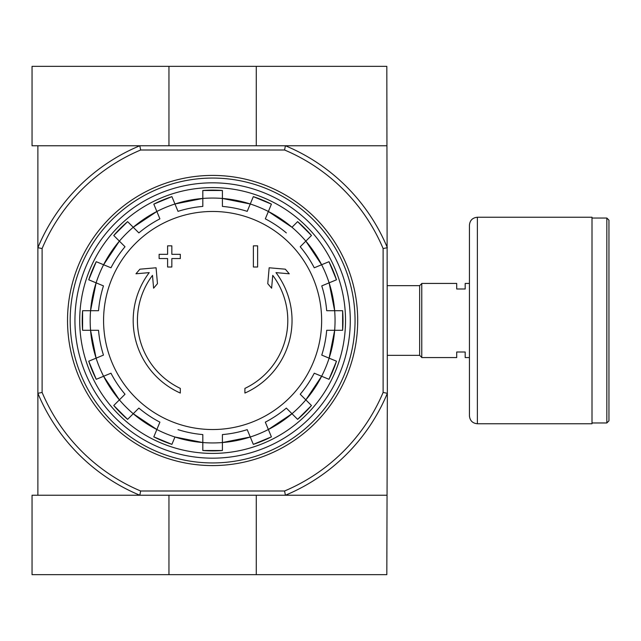 <?xml version="1.0" encoding="UTF-8"?>
<svg xmlns="http://www.w3.org/2000/svg" width="641" height="641" viewBox="0 0 641 641"><rect width="100%" height="100%" fill="white"/><g stroke="black" fill="none" stroke-linecap="round" stroke-linejoin="round"><path stroke-width="0.96" d="M180.313 393.061A79.428 79.428 0 0 1 149.233 272.625L135.964 273.787L139.89 269.188L156.075 267.778L157.462 283.675L153.608 288.194L152.486 275.358A75.189 75.189 0 0 0 180.313 388.398L180.313 393.061M244.91 388.398L244.91 393.061A79.428 79.428 0 0 0 275.991 272.625L289.259 273.787L285.333 269.188L269.156 267.778L267.762 283.675L271.616 288.194L272.737 275.358A75.189 75.189 0 0 1 244.91 388.398M253.387 267.017L257.618 267.017L257.618 245.84L253.387 245.84L253.387 267.017M167.605 258.547L167.605 267.017L171.844 267.017L171.844 258.547L180.313 258.547L180.313 254.309L171.844 254.309L171.844 245.84L167.605 245.84L167.605 254.309L159.128 254.309L159.128 258.547L167.605 258.547M212.612 211.466A109.034 109.034 0 0 1 307.039 375.017A109.034 109.034 0 0 1 118.184 375.017A109.034 109.034 0 0 1 212.612 211.466M96.102 282.841L103.465 285.894A114.499 114.499 0 0 0 98.53 310.701L90.565 310.701A122.439 122.439 0 0 1 96.11 282.841L88.746 279.796A130.379 130.379 0 0 1 96.246 261.696L103.602 264.741A122.439 122.439 0 0 1 119.386 241.128L125.019 246.761A114.499 114.499 0 0 0 110.965 267.794L103.602 264.741A122.439 122.439 0 0 0 96.102 282.841L90.565 310.701L82.601 310.701A130.379 130.379 0 0 0 82.601 330.299L82.601 310.701M90.565 310.701A122.439 122.439 0 0 0 90.565 330.299L98.53 330.299A114.499 114.499 0 0 0 103.465 355.106L96.102 358.159A122.439 122.439 0 0 1 90.565 330.299L82.601 330.299M103.602 376.259L110.965 373.206A114.499 114.499 0 0 0 125.019 394.239L119.386 399.872A122.439 122.439 0 0 1 103.602 376.259L96.246 379.304A130.379 130.379 0 0 1 88.746 361.204L96.102 358.159A122.439 122.439 0 0 0 103.602 376.259L119.386 399.872L113.753 405.505L127.607 419.358A130.379 130.379 0 0 1 113.753 405.505M119.386 399.872A122.439 122.439 0 0 0 133.24 413.725L138.873 408.093A114.499 114.499 0 0 0 159.905 422.147L156.853 429.51A122.439 122.439 0 0 1 133.24 413.725L127.607 419.358M174.953 437.01L171.908 444.365A130.379 130.379 0 0 1 153.808 436.866L156.853 429.51A122.439 122.439 0 0 0 202.82 442.546L174.953 437.01M178.006 429.646A114.499 114.499 0 0 0 202.82 434.582L202.82 450.511L222.411 450.519A130.379 130.379 0 0 1 202.82 450.511M202.82 442.546A122.439 122.439 0 0 0 222.411 442.546L222.411 434.582A114.499 114.499 0 0 0 247.218 429.646L250.27 437.01A122.439 122.439 0 0 1 222.411 442.546L222.411 450.511M268.371 429.51L265.318 422.147A114.499 114.499 0 0 0 286.351 408.093L291.984 413.725A122.439 122.439 0 0 1 268.371 429.51L271.415 436.866A130.379 130.379 0 0 1 253.315 444.365L250.27 437.01A122.439 122.439 0 0 0 268.371 429.51L291.984 413.725L297.616 419.358L311.478 405.505A130.379 130.379 0 0 1 297.616 419.358M291.984 413.725A122.439 122.439 0 0 0 305.837 399.872L300.204 394.239A114.499 114.499 0 0 0 314.258 373.206L321.622 376.259A122.439 122.439 0 0 1 305.837 399.872L311.47 405.505M329.121 358.159L321.758 355.106A114.499 114.499 0 0 0 326.694 330.299L334.658 330.299A122.439 122.439 0 0 1 329.121 358.159L336.477 361.204A130.379 130.379 0 0 1 328.985 379.304L321.622 376.259A122.439 122.439 0 0 0 329.121 358.159L334.658 330.299L342.631 330.299L342.631 310.701A130.379 130.379 0 0 1 342.631 330.299M334.658 330.299A122.439 122.439 0 0 0 334.658 310.701L326.694 310.701A114.499 114.499 0 0 0 321.758 285.894L329.121 282.841A122.439 122.439 0 0 1 334.658 310.701L342.631 310.701M321.622 264.741L314.258 267.794A114.499 114.499 0 0 0 300.204 246.761L305.837 241.128A122.439 122.439 0 0 1 321.622 264.741L328.985 261.696A130.379 130.379 0 0 1 336.477 279.796L329.121 282.841A122.439 122.439 0 0 0 321.622 264.741L305.837 241.128L311.47 235.495L297.624 221.642A130.379 130.379 0 0 1 311.47 235.495M286.351 232.907A114.499 114.499 0 0 0 265.318 218.853L268.371 211.49A122.439 122.439 0 0 1 291.984 227.275L297.616 221.642M250.27 203.99L247.218 211.354A114.499 114.499 0 0 0 222.411 206.418L222.411 198.454A122.439 122.439 0 0 1 250.27 203.99L253.315 196.635A130.379 130.379 0 0 1 271.415 204.134L268.371 211.49A122.439 122.439 0 0 0 250.27 203.99L222.411 198.454L222.411 190.489L202.82 190.481A130.379 130.379 0 0 1 222.411 190.489M222.411 198.454A122.439 122.439 0 0 0 202.82 198.454L202.82 206.418A114.499 114.499 0 0 0 178.006 211.354L174.953 203.99A122.439 122.439 0 0 1 202.82 198.454L202.82 190.489M156.853 211.49L159.905 218.853A114.499 114.499 0 0 0 138.873 232.907L133.24 227.275A122.439 122.439 0 0 1 156.853 211.49L153.808 204.134A130.379 130.379 0 0 1 171.908 196.635L174.953 203.99A122.439 122.439 0 0 0 156.853 211.49L133.24 227.275L127.607 221.642L113.753 235.495A130.379 130.379 0 0 1 127.607 221.642M133.24 227.275A122.439 122.439 0 0 0 119.386 241.128L113.753 235.495M256.28 145.763L256.28 66.335L386.819 66.335L387.348 393.31A189.303 189.303 0 0 1 285.421 495.237L284.564 490.998L140.659 490.998L139.802 495.237A189.303 189.303 0 0 1 37.875 393.31L37.875 495.237M386.819 495.237L32.05 495.237L32.05 574.665L386.819 574.665L387.348 393.31L383.118 392.452A185.065 185.065 0 0 1 284.564 490.998M386.819 145.763L139.802 145.763L140.659 150.002L284.564 150.002L285.421 145.763A189.303 189.303 0 0 1 387.348 247.69L383.118 248.548L383.118 392.452M140.659 150.002A185.065 185.065 0 0 0 42.114 248.548L42.114 392.452A185.065 185.065 0 0 0 140.659 490.998M284.564 150.002A185.065 185.065 0 0 1 383.118 248.548M37.875 145.763L37.875 393.31L42.114 392.452M42.114 248.548L37.875 247.69A189.303 189.303 0 0 1 139.802 145.763L32.05 145.763L32.05 66.335L256.28 66.335M74.941 320.5A137.671 137.671 0 0 1 281.447 201.274A137.671 137.671 0 0 1 281.447 439.726A137.671 137.671 0 0 1 74.941 320.5M79.708 320.5A132.903 132.903 0 0 1 279.067 205.4A132.903 132.903 0 0 1 279.067 435.6A132.903 132.903 0 0 1 79.708 320.5M469.428 357.566L465.19 357.566L465.19 352.005L456.713 352.005L456.713 357.566L421.77 357.566L421.77 283.434L456.713 283.434L456.713 288.995L465.19 288.995L465.19 283.434L469.428 283.434M387.348 285.67L419.647 285.67L419.647 355.33L421.77 357.454M421.77 283.546L419.647 285.67M608.95 220.159L608.95 420.841L606.835 422.964L606.835 218.036L608.95 220.159M592.004 218.036L606.835 218.036M592.004 217.243L592.004 423.757L477.369 423.757C472.545 423.284 469.893 420.64 469.428 415.809L469.428 225.191C469.893 220.368 472.545 217.716 477.369 217.243L592.004 217.243M168.952 145.763L168.952 66.335M168.952 495.237L168.952 574.665M256.28 495.237L256.28 574.665M70.173 320.5A142.438 142.438 0 0 1 283.835 197.148A142.438 142.438 0 0 1 283.835 443.852A142.438 142.438 0 0 1 70.173 320.5M67.529 320.5A145.082 145.082 0 0 1 285.157 194.856A145.082 145.082 0 0 1 285.157 446.144A145.082 145.082 0 0 1 67.529 320.5M268.371 211.49L291.984 227.275A122.439 122.439 0 0 1 305.837 241.128M477.369 217.243L477.369 423.757M222.411 442.546L250.27 437.01M305.837 399.872L321.622 376.259M334.658 310.701L329.121 282.841M202.82 198.454L174.953 203.99M119.386 241.128L103.602 264.741M90.565 330.299L96.102 358.159M133.24 413.725L156.853 429.51M328.985 261.696L336.477 279.796M271.415 204.126L253.315 196.635M171.908 196.635L153.808 204.126M96.246 261.696L88.746 279.796M88.746 361.204L96.246 379.304M153.808 436.874L171.908 444.365M253.315 444.365L271.415 436.874M328.985 379.304L336.477 361.204M387.348 355.33L419.647 355.33M592.004 422.964L606.835 422.964"/></g></svg>
